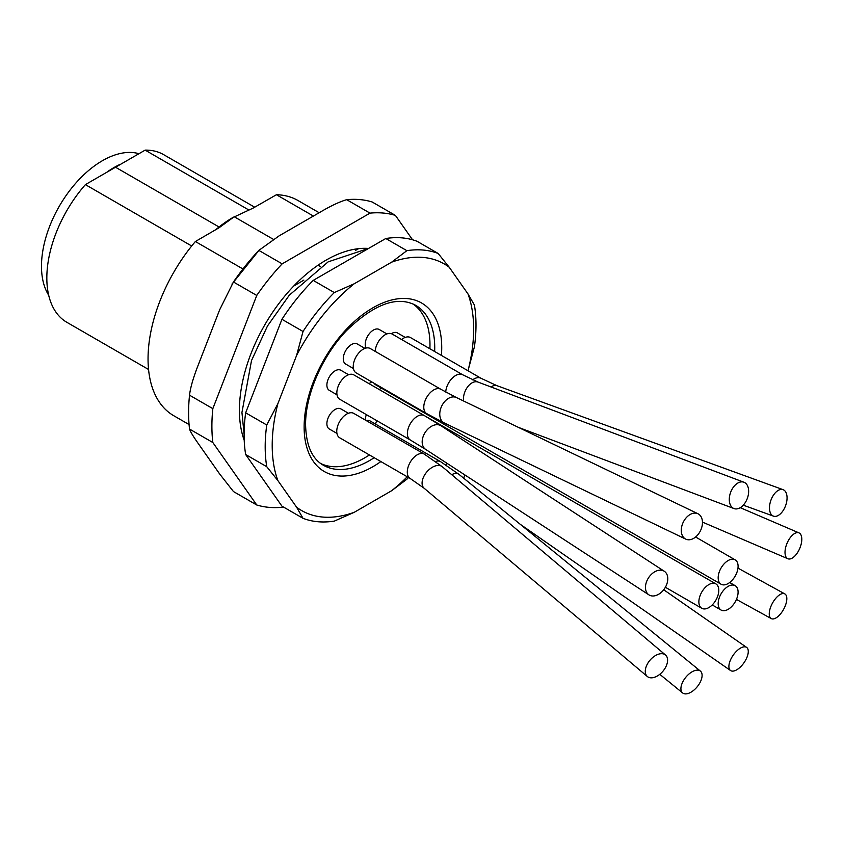 <?xml version="1.0" encoding="UTF-8"?>
<svg xmlns="http://www.w3.org/2000/svg" width="844" height="844" viewBox="0 0 844 844"><rect width="100%" height="100%" fill="white"/><g stroke="black" fill="none" stroke-linecap="round" stroke-linejoin="round"><path stroke-width="1.27" d="M138.88 153.682A86.13 49.722 120 0 0 62.709 200.608A86.13 49.722 120 0 0 48.678 295.21M108.169 171.248A86.13 49.722 -60 0 1 119.806 164.506M254.561 207.128L163.673 154.663A96.796 55.883 120 0 0 145.147 150.126L85.402 184.625A96.796 55.883 120 0 0 46.831 278.003A96.796 55.883 120 0 0 66.876 322.324L148.555 369.482M85.402 184.625L191.693 245.994M115.269 167.08L219.06 226.994M248.59 209.85L145.147 150.126M319.159 212.73L298.027 200.534A124.247 71.729 120 0 0 276.431 194.732L253.073 208.13L232.385 217.794A108.159 61.897 119.6 0 0 216.391 229.178M273.308 239.306L234.21 216.739L219.007 227.796L195.375 241.521L242.914 268.951M318.093 265.164L320.667 266.651M293.691 286.084L303.882 280.092M283.025 506.769L282.16 507.265A161.489 93.23 -60 0 1 256.755 504.997L212.836 442.52L189.531 429.058A161.489 93.23 120 0 1 188.592 412.674A161.489 93.23 120 0 1 189.531 395.192L212.836 408.644L256.755 295.453L233.45 281.991A161.489 93.23 120 0 1 258.855 250.394L279.132 235.845L321.501 211.38C331.565 205.514 339.963 201.61 346.694 199.68A161.489 93.23 120 0 1 359.871 199.595A161.489 93.23 120 0 1 372.098 201.948L395.403 215.399L412.547 239.78M233.45 281.991L219.63 309.864L198.445 364.471C193.329 377.479 190.364 387.712 189.531 395.192M189.531 429.058C190.364 431.664 193.329 436.58 198.445 443.807L219.63 473.948L233.45 491.546L256.755 504.997M258.855 250.394L282.16 263.845L369.999 213.131L346.694 199.68M369.999 213.131A161.489 93.23 -60 0 1 395.403 215.399M212.836 442.52A161.489 93.23 -60 0 1 211.897 426.125A161.489 93.23 -60 0 1 212.836 408.644M256.755 295.453A161.489 93.23 -60 0 1 282.16 263.845M367.847 248.4A122.57 70.759 120 0 0 239.422 410.237A122.57 70.759 120 0 0 244.222 440.325M355.567 250.373L358.584 248.663M313.388 216.064L276.431 194.732M195.375 241.521A124.247 71.729 120 0 0 148.048 358.858A124.247 71.729 120 0 0 173.78 415.733L189.077 424.564M391.658 262.157L406.871 250.668A149.061 86.067 -60 0 1 438.152 253.464L417.073 241.3A149.061 86.067 120 0 0 385.792 238.504L313.219 280.398A149.061 86.067 120 0 0 296.803 298.744A149.061 86.067 120 0 0 281.938 319.306L245.657 412.822A149.061 86.067 120 0 0 245.657 454.536L281.938 506.147L303.028 518.322L296.592 507.191L277.855 480.542A142.436 82.237 -60 0 1 277.855 403.727L296.592 355.451A142.436 82.237 -60 0 1 322.566 315.603A142.436 82.237 -60 0 1 354.195 283.784L391.658 262.157A142.436 82.237 -60 0 1 449.272 267.305L467.998 293.955A142.436 82.237 -60 0 1 467.998 370.759L474.433 346.789A149.061 86.067 -60 0 0 474.433 305.085L467.998 293.955M408.538 477.535A149.061 86.067 -60 0 1 406.871 479.223L391.658 490.712L354.195 512.329L334.308 521.117A149.061 86.067 -60 0 1 303.028 518.322M407.241 476.786A142.436 82.237 -60 0 1 391.658 490.712M354.195 512.329A142.436 82.237 -60 0 1 296.592 507.191M441.401 355.408A97.292 56.168 120 0 0 441.728 347.591A97.292 56.168 -60 0 0 441.718 346.525L441.718 346.473A97.292 56.168 120 0 0 372.499 308.06A97.292 56.168 120 0 0 304.135 426.895A97.292 56.168 -60 0 0 304.135 427.961L304.135 428.013A97.292 56.168 120 0 0 380.887 461.562M277.855 480.542L266.746 466.7L245.657 454.536M266.746 466.7A149.061 86.067 -60 0 1 266.746 424.996L277.855 403.727M245.657 412.822L266.746 424.996M296.592 355.451L303.028 331.481L281.938 319.306M303.028 331.481A149.061 86.067 -60 0 1 317.882 310.919A149.061 86.067 -60 0 1 334.308 292.573L354.195 283.784M313.219 280.398L334.308 292.573M438.152 253.464L449.272 267.305M406.871 250.668L385.792 238.504M412.959 303.935A92.27 53.267 -60 0 1 429.976 344.848A92.27 53.267 -60 0 1 429.891 348.762M369.419 454.948A92.27 53.267 -60 0 1 320.783 463.567M348.424 413.265L340.881 408.907A11.594 6.689 120 0 0 329.814 414.742A11.594 6.689 120 0 0 328.369 428.256A11.594 6.689 120 0 0 329.287 428.984L336.935 433.405M348.604 374.736L340.881 370.273A11.594 6.689 120 0 0 327.483 381.161A11.594 6.689 120 0 0 329.287 390.35L337.009 394.813M364.924 348.393L357.276 343.972A11.594 6.689 120 0 0 348.277 347.148A11.594 6.689 120 0 0 345.681 364.059L353.436 368.533M386.9 333.918L379.22 329.487A11.594 6.689 120 0 0 375.411 329.202A11.594 6.689 120 0 0 367.013 337.336A11.594 6.689 120 0 0 366.117 348.034M405.204 337.41L397.44 332.926A11.594 6.689 120 0 0 391.352 333.686M366.391 414.647A11.594 6.689 120 0 0 365.23 420.017M371.782 381.921A11.594 6.689 120 0 0 369.123 383.703M338.011 436.19A14.074 8.123 120 0 0 339.668 437.772L410.205 478.495A14.074 8.123 120 0 1 408.549 476.913A14.074 8.123 120 0 1 411.25 460.592A14.074 8.123 120 0 1 424.289 454.104L353.752 413.381A14.074 8.123 120 0 0 340.712 419.869A14.074 8.123 120 0 0 338.011 436.19M646.377 675.422A14.074 8.503 130.1 0 0 647.359 676.519A14.074 8.503 130.1 0 0 662.129 672.14A14.074 8.503 130.1 0 0 666.496 656.094A14.074 8.503 130.1 0 0 665.515 654.997A14.074 8.503 130.1 0 0 650.745 659.375A14.074 8.503 130.1 0 0 646.377 675.422M338.127 386.436A14.074 8.123 120 0 0 339.763 399.265L410.3 439.988A14.074 8.123 120 0 1 408.665 427.159A14.074 8.123 120 0 1 424.374 415.607L353.836 374.884A14.074 8.123 120 0 0 338.127 386.436M646.599 581.6A14.074 9.653 123.1 0 0 648.941 594.872A14.074 9.653 123.1 0 0 666.654 584.554A14.074 9.653 123.1 0 0 664.312 571.282A14.074 9.653 123.1 0 0 646.599 581.6M359.333 352.349A14.074 8.123 120 0 0 356.168 372.9L426.705 413.623A14.074 8.123 120 0 1 429.87 393.072A14.074 8.123 120 0 1 440.779 389.242L370.252 348.519A14.074 8.123 120 0 0 359.333 352.349M686.583 517.34A14.074 9.6 115.7 0 0 685.761 539.126A14.074 9.6 115.7 0 0 697.155 535.55A14.074 9.6 115.7 0 0 697.967 513.753A14.074 9.6 115.7 0 0 686.583 517.34M463.493 400.942A14.074 8.883 110.6 0 1 474.149 381.973A14.074 8.883 110.6 0 1 478.052 382.089L462.712 374.789L392.175 334.066A14.074 8.123 120 0 0 387.681 333.675A14.074 8.123 120 0 0 375.2 351.378M740.03 482.114A14.074 8.883 110.6 0 0 729.786 495.143A14.074 8.883 110.6 0 0 734.006 508.573A14.074 8.883 110.6 0 0 737.909 508.689A14.074 8.883 110.6 0 0 748.143 495.66A14.074 8.883 110.6 0 0 743.923 482.23A14.074 8.883 110.6 0 0 740.03 482.114M491.081 386.995A14.074 7.818 110 0 1 496.884 385.655L481.017 378.281L410.479 337.558A14.074 8.123 120 0 0 401.607 339.51M784.635 490.628A14.074 7.818 110 0 0 783.084 489.668A14.074 7.818 110 0 0 771.521 498.73A14.074 7.818 110 0 0 771.922 515.178A14.074 7.818 110 0 0 773.473 516.138A14.074 7.818 110 0 0 785.025 507.075A14.074 7.818 110 0 0 784.635 490.628M801.8 539.327A14.074 6.847 113.2 0 0 798.962 532.88A14.074 6.847 113.2 0 0 789.963 538.018A14.074 6.847 113.2 0 0 785.015 552.314A14.074 6.847 113.2 0 0 787.853 558.749A14.074 6.847 113.2 0 0 796.841 553.622A14.074 6.847 113.2 0 0 801.8 539.327M784.361 607.891A14.074 6.372 118.8 0 0 784.825 593.912A14.074 6.372 118.8 0 0 771.711 604.599A14.074 6.372 118.8 0 0 771.247 618.578A14.074 6.372 118.8 0 0 784.361 607.891M376.762 420.628A14.074 8.123 120 0 0 375.548 424.11M739.597 667.72A14.074 6.594 124.8 0 0 746.624 647.411A14.074 6.594 124.8 0 0 737.572 650.228A14.074 6.594 124.8 0 0 730.545 670.526A14.074 6.594 124.8 0 0 739.597 667.72M451.698 474.655A14.074 7.417 129.2 0 1 455.507 473.505A14.074 7.417 129.2 0 1 459.073 474.444L440.61 461.679L370.083 420.956A14.074 8.123 120 0 0 366.961 420.323A14.074 8.123 120 0 0 366.011 420.46M686.172 693.874A14.074 7.417 129.2 0 0 699.17 684.041A14.074 7.417 129.2 0 0 700.404 671.107A14.074 7.417 129.2 0 0 696.838 670.157A14.074 7.417 129.2 0 0 683.851 679.99A14.074 7.417 129.2 0 0 682.617 692.924A14.074 7.417 129.2 0 0 686.172 693.874M410.669 440.209L356.484 408.929A14.074 8.123 -60 0 1 356.442 408.897M721.092 584.238A14.074 8.123 120 0 0 731.938 580.472A14.074 8.123 120 0 0 738.089 566.303A14.074 8.123 120 0 0 735.166 559.857A14.074 8.123 120 0 0 724.321 563.623A14.074 8.123 120 0 0 718.17 577.792A14.074 8.123 120 0 0 721.092 584.238L375.78 384.875A14.074 8.123 -60 0 1 374.092 383.239M379.42 389.654A14.074 8.123 -60 0 1 381.266 388.04M718.793 590.346A14.074 8.123 120 0 0 715.87 583.9A14.074 8.123 120 0 0 705.025 587.677A14.074 8.123 120 0 0 698.874 601.846A14.074 8.123 120 0 0 701.797 608.292A14.074 8.123 120 0 0 712.642 604.515A14.074 8.123 120 0 0 718.793 590.346M738.089 592.119A14.074 8.123 120 0 0 735.166 585.673A14.074 8.123 120 0 0 724.321 589.45A14.074 8.123 120 0 0 718.17 603.608A14.074 8.123 120 0 0 721.092 610.054A14.074 8.123 120 0 0 731.938 606.287A14.074 8.123 120 0 0 738.089 592.119M434.639 351.505A92.323 53.299 120 0 0 434.734 347.549A92.323 53.299 120 0 0 434.723 346.546A92.323 53.299 120 0 0 415.322 305.117C396.828 295.664 373.881 304.178 346.494 330.658C322.155 355.968 305.201 395.393 305.591 424.933C306.129 445.21 311.942 458.577 322.999 465.023A92.323 53.299 120 0 0 374.177 457.691M424.289 454.104L442.319 466.753A14.074 8.503 130.1 0 0 427.549 471.121A14.074 8.503 130.1 0 0 423.192 487.178A14.074 8.503 130.1 0 0 424.173 488.275L410.205 478.495M424.374 415.607L441.022 425.798A14.074 9.653 123.1 0 0 423.308 436.116A14.074 9.653 123.1 0 0 425.65 449.388L410.3 439.988M440.779 389.242L456.456 397.566A14.074 9.6 115.7 0 0 445.073 401.143A14.074 9.6 115.7 0 0 444.25 422.939L426.705 413.623M462.712 374.789A14.074 8.123 120 0 0 458.218 374.398A14.074 8.123 120 0 0 445.737 392.027M481.017 378.281A14.074 8.123 120 0 0 472.629 379.853M446.624 463.05A14.074 8.123 120 0 0 446.043 464.991M464.928 474.972A14.074 6.594 124.8 0 0 463.736 478.242M440.61 461.679A14.074 8.123 120 0 0 437.498 461.046A14.074 8.123 120 0 0 435.578 461.457M231.963 284.09L259.604 249.571M368.659 248.347L328.168 261.851L289.323 295.178L267.485 325.984L251.512 360.536L241.943 412.473L244.106 434.206M424.173 488.275L647.359 676.519M442.319 466.753L665.515 654.997M425.65 449.388L648.941 594.872M441.022 425.798L664.312 571.282M444.25 422.939L685.761 539.126M456.456 397.566L697.967 513.753M518.48 427.402L734.006 508.573M478.052 382.089L743.923 482.23M496.884 385.655L783.084 489.668M743.279 505.166L773.473 516.138M740.241 507.677L798.962 532.88M702.44 522.088L787.853 558.749M737.972 568.117L784.825 593.912M736.432 599.409L771.247 618.578M663.711 589.756L746.624 647.411M520.263 524.303L730.545 670.526M459.073 474.444L700.404 671.107M659.776 674.324L682.617 692.924M424.764 415.839L715.87 583.9M665.378 587.266L701.797 608.292M695.593 537.006L735.166 559.857M729.68 582.508L735.166 585.673M712.231 604.937L721.092 610.054"/></g></svg>
